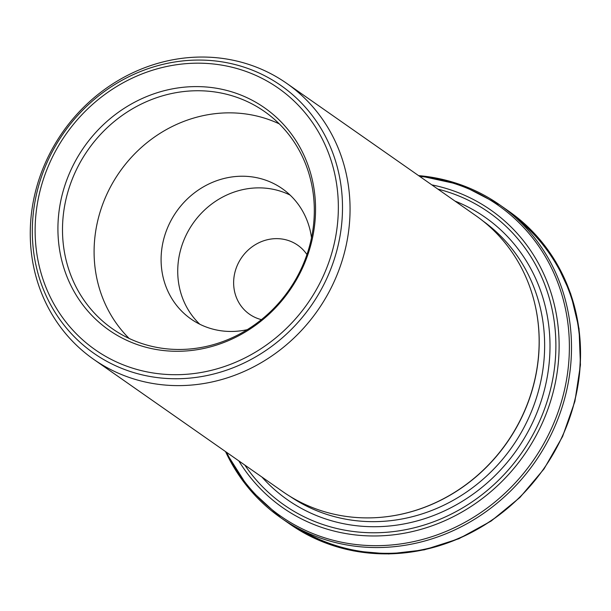<?xml version="1.0" encoding="UTF-8"?>
<svg xmlns="http://www.w3.org/2000/svg" width="611" height="611" viewBox="0 0 611 611"><rect width="100%" height="100%" fill="white"/><g stroke="black" fill="none" stroke-linecap="round" stroke-linejoin="round"><path stroke-width="0.92" d="M388.252 516.501A168.132 155.331 -55 0 0 388.397 516.478A168.132 155.331 -55 0 0 538.917 331.773A168.132 155.331 -55 0 0 535.389 306.363A168.132 155.331 -55 0 0 535.351 306.21M286.689 83.348L475.77 215.622A168.392 155.576 125 0 1 535.32 306.065A168.392 155.576 125 0 1 538.856 331.521A168.392 155.576 125 0 1 388.1 516.516A168.392 155.576 125 0 1 282.717 491.588L93.636 359.314A168.392 155.576 -55 0 0 265.64 360.009A168.392 155.576 -55 0 0 349.767 199.247A168.392 155.576 -55 0 0 286.689 83.348A168.392 155.576 -55 0 0 114.677 82.653A168.392 155.576 -55 0 0 30.55 243.415A168.392 155.576 -55 0 0 93.636 359.314M306.943 254.55A42.098 38.898 -55 0 0 297.748 245.217A42.098 38.898 -55 0 0 241.742 257.414A42.098 38.898 -55 0 0 249.479 314.207A42.098 38.898 -55 0 0 261.409 319.645M315.322 201.149A135.657 125.331 -55 0 0 115.708 114.257A135.657 125.331 -55 0 0 129.204 341.419A135.657 125.331 -55 0 0 315.322 201.149M290.118 195.1A79.56 73.503 -55 0 0 193.045 223.351A79.56 73.503 -55 0 0 199.789 324.227M311.503 237.809A79.56 73.503 -55 0 0 282.244 188.654A79.56 73.503 -55 0 0 176.411 211.712A79.56 73.503 -55 0 0 191.037 319.034A79.56 73.503 -55 0 0 247.241 329.673M279.265 123.865A132.595 122.498 -55 0 0 119.626 171.989A132.595 122.498 -55 0 0 129.15 338.456M314.085 202.715A132.595 122.498 -55 0 0 264.41 111.454A132.595 122.498 -55 0 0 88.03 149.886A132.595 122.498 -55 0 0 112.401 328.756A132.595 122.498 -55 0 0 247.845 329.298A132.595 122.498 -55 0 0 314.085 202.715M342.221 197.987A163.336 150.902 125 0 1 118.129 366.867A163.336 150.902 125 0 1 101.877 93.368A163.336 150.902 125 0 1 342.221 197.987M338.074 198.002A159.654 147.503 -55 0 0 103.137 95.736A159.654 147.503 -55 0 0 119.023 363.087A159.654 147.503 -55 0 0 338.074 198.002M290.202 496.483A168.132 155.331 -55 0 0 461.229 495.536A168.132 155.331 -55 0 0 544.348 335.569A168.132 155.331 -55 0 0 482.934 220.968M431.824 184.881A181.574 167.75 125 0 1 558.805 335.011A181.574 167.75 125 0 1 437.659 523.711A181.574 167.75 125 0 1 238.779 460.847M244.812 465.07A178.572 164.978 -55 0 0 439.981 519.274A178.572 164.978 -55 0 0 555.575 335.134A178.572 164.978 -55 0 0 437.866 189.105M517.303 219.097A189.693 175.258 125 0 1 543.782 468.706A189.693 175.258 125 0 1 300.222 529.416M226.62 452.346A189.693 175.258 -55 0 0 434.238 535.893A189.693 175.258 -55 0 0 569.055 335.729A189.693 175.258 -55 0 0 419.673 176.373M418.588 175.617A190.938 176.403 125 0 1 499.645 204.815A190.938 176.403 125 0 1 571.17 336.226A190.938 176.403 125 0 1 475.786 518.51A190.938 176.403 125 0 1 280.747 517.723A190.938 176.403 125 0 1 225.543 451.59M580.213 342.55A190.938 176.403 -55 0 0 508.688 211.139L534.854 233.929L555.804 261.859L570.72 293.845L579.037 328.665L580.45 364.958L574.905 401.351L562.609 436.445L544.05 468.897L519.93 497.461L491.175 521.03L458.899 538.719L424.317 549.839L388.756 553.963L353.593 550.916L320.172 540.819L289.797 524.047A190.938 176.403 -55 0 0 484.828 524.834A190.938 176.403 -55 0 0 580.213 342.55M261.92 477.038A172.371 159.25 -55 0 0 447.642 509.375A172.371 159.25 -55 0 0 549.701 335.943A172.371 159.25 -55 0 0 454.974 201.072M225.413 451.498L248.845 488.418L280.747 517.723L289.797 524.047M418.459 175.533L461.175 184.881L499.645 204.815L508.688 211.139"/></g></svg>
